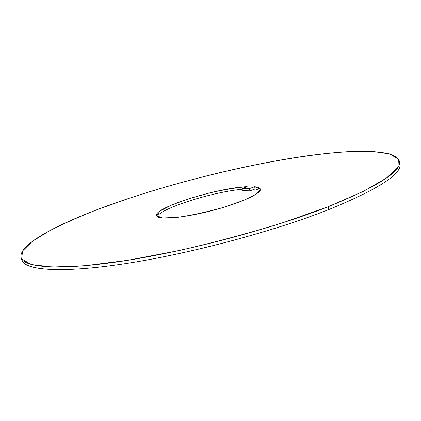 <?xml version="1.0" encoding="UTF-8"?>
<svg xmlns="http://www.w3.org/2000/svg" width="421" height="421" viewBox="0 0 421 421"><rect width="100%" height="100%" fill="white"/><g stroke="black" fill="none" stroke-linecap="round" stroke-linejoin="round"><path stroke-width="0.63" d="M399.361 161.164L399.876 163.585C402.587 173.631 378.868 188.971 328.727 209.6L328.075 206.769C378.274 186.25 402.039 171.047 399.361 161.164C395.451 148.445 350.483 149.15 297.6 157.233C243.98 165.558 182.13 180.72 128.516 198.491C68.944 218.257 17.603 242.912 21.097 257.584C23.665 267.682 59.282 270.771 123.506 260.957C187.54 251.2 272.613 228.582 328.075 206.769L328.727 209.6C273.329 231.529 188.313 254.147 124.29 263.793C60.077 273.492 24.423 270.219 21.808 259.952L21.097 257.584M242.175 189.276C212.626 191.865 160.138 208.448 157.307 216.605C160.138 208.448 212.626 191.865 242.175 189.276M260.162 190.387L255.184 188.966L254.642 186.74C258.073 187.071 259.973 187.871 260.336 189.14C261.878 193.434 239.254 203.685 210.637 210.947C182.04 218.267 157.259 220.104 156.554 215.594C153.486 207.79 217.904 187.64 247.18 186.671L241.986 188.508L242.528 190.708L241.986 188.508L249.4 188.603L249.948 190.834L242.528 190.708L249.948 190.834L249.4 188.603L254.642 186.74L255.184 188.966L249.948 190.834L255.184 188.966L260.162 190.387M21.576 258.726C21.976 269.661 55.988 273.761 120.58 264.346C184.956 255 272.224 231.976 328.727 209.6M128.516 198.491C201.206 174.431 290.016 154.933 350.056 151.555L372.701 151.465L389.393 153.86L398.413 159.006L397.971 167.069L386.52 178.015L363.144 191.497L328.075 206.769L283.091 222.683C249.121 233.192 214.168 242.543 178.236 250.737L127.931 260.262L85 265.725L52.351 267.025L31.28 264.541L21.697 258.931L22.539 250.974L32.264 241.422L49.215 230.929C63.476 223.656 79.943 216.378 98.625 209.095L128.516 198.491M247.18 186.671C236.486 187.587 224.056 189.645 209.895 192.85L189.387 198.554L171.81 204.932L160.08 210.984L156.575 215.663L162.601 217.994L177.699 217.336C191.692 215.305 206.737 212.052 222.825 207.585L243.312 200.501L256.536 193.907L260.315 189.061L254.642 186.74L249.4 188.603L241.986 188.508L247.18 186.671"/></g></svg>

